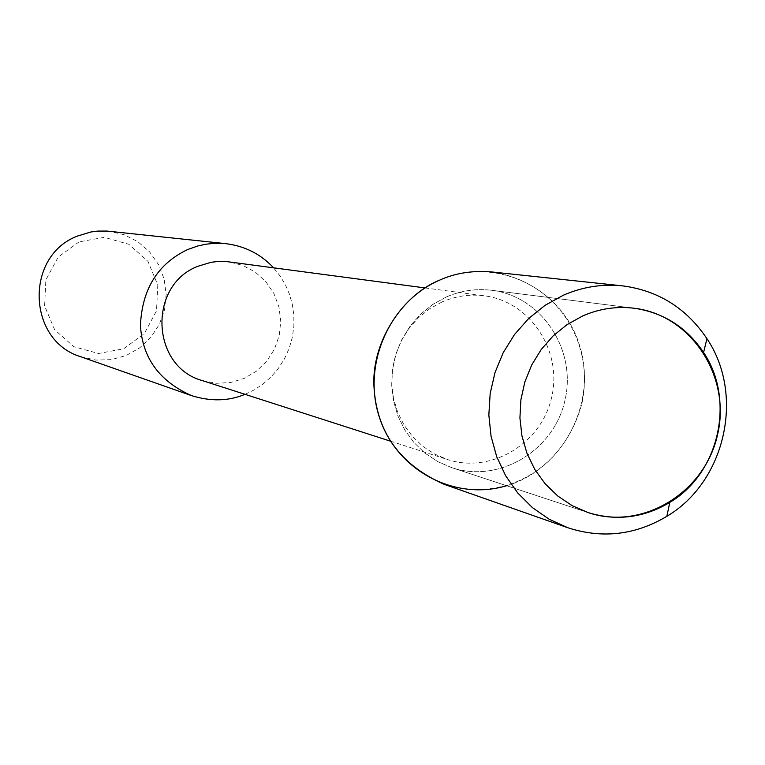 <?xml version="1.0" encoding="UTF-8"?>
<svg xmlns="http://www.w3.org/2000/svg" width="765" height="765" viewBox="0 0 765 765"><rect width="100%" height="100%" fill="white"/><g stroke="black" fill="none" stroke-linecap="round" stroke-linejoin="round"><path stroke-width="0.57" stroke-dasharray="3.83 2.87" d="M442.103 301.936L429.567 308.83L418.331 317.858L408.74 328.749L401.08 341.18L395.591 354.759L392.435 369.084L391.728 383.705L393.468 398.192L397.609 412.096L404.016 425.005L412.498 436.509L422.787 446.291L434.577 454.037L447.496 459.526C491.254 474.032 541.668 443.537 551.718 397.016C562.619 350.686 530.174 301.496 484.427 295.816C469.882 293.961 455.768 296.007 442.103 301.936M506.573 485.718C563.461 469.347 598.173 401.673 579.296 344.508C561.414 286.971 494.381 255.567 439.569 280.172M202.4 380.607L216.313 383.294L230.466 382.557L244.083 378.455L256.38 371.226L266.698 361.271L274.463 349.156L279.235 335.558L280.765 321.233L278.948 306.956L273.908 293.54L265.895 281.73L255.367 272.187L242.897 265.445L229.184 261.888M245.01 394.329L253.97 389.997L262.691 384.279L270.877 377.126L278.202 368.634L284.379 358.976L289.151 348.419L292.335 337.298L293.884 325.995L293.817 314.855L292.287 304.202L289.476 294.305L285.546 285.135L280.258 276.213L273.545 267.788M80.918 356.786L95.96 360.086L111.346 359.636L126.187 355.505L139.632 347.912L150.906 337.317L159.378 324.331L164.561 309.701L166.168 294.257L164.093 278.89L158.451 264.48L149.558 251.857L137.939 241.75L124.226 234.74L109.232 231.26M79.063 241.874L58.188 257.069L45.871 279.933L44.6 305.876L54.611 329.725L73.87 346.708L98.522 353.497L123.662 348.792L144.336 333.569L156.5 310.858L157.8 285.106L147.961 261.372L128.883 244.312L104.298 237.332L79.063 241.874M446.33 296.973L432.78 304.422L420.635 314.176L410.25 325.938L401.941 339.354L395.983 354.013L392.531 369.495L391.709 385.302L393.535 400.975L397.943 416.026L404.809 430.007L413.913 442.495L424.977 453.119L437.666 461.572L451.58 467.597C499.096 483.709 554.109 450.633 565.029 400.019C576.896 349.615 541.41 296.112 491.589 290.279C476.021 288.405 460.941 290.633 446.33 296.973L432.78 304.422L420.635 314.176L410.25 325.938L401.941 339.354L395.983 354.013L392.531 369.495L391.709 385.302L393.535 400.975L397.943 416.026L404.809 430.007L413.913 442.495L424.977 453.119L437.666 461.572L451.58 467.597C499.096 483.709 554.109 450.633 565.029 400.019C576.896 349.615 541.41 296.112 491.589 290.279C476.021 288.405 460.941 290.633 446.33 296.973M443.939 484.245C504.642 503.217 564.025 469.165 581.869 403.738C595.084 341.869 556.939 281.855 491.819 271.957M390.532 441.185L447.506 459.526M425.091 287.927L484.427 295.816M588.113 512.579L451.599 467.597L588.122 512.588M491.589 290.279L634.204 308.238L491.589 290.279"/><path stroke-width="1.15" d="M582.528 316.022L567.047 324.637L553.143 335.892L541.247 349.471L531.723 364.953L524.876 381.878L520.898 399.732L519.923 417.958L521.969 436.012L526.98 453.349L534.792 469.442L545.158 483.805L557.771 496.007L572.23 505.694L588.113 512.579C642.304 530.958 705.043 492.689 717.618 434.434C731.273 376.418 691.034 314.912 634.204 308.238C616.456 306.105 599.234 308.697 582.528 316.022L567.047 324.637L553.143 335.892L541.247 349.471L531.723 364.953L524.876 381.878L520.898 399.732L519.923 417.958L521.969 436.012L526.98 453.349L534.792 469.442L545.158 483.805L557.771 496.007L572.23 505.694L588.113 512.579C616.6 521.29 643.862 517.876 669.92 502.328C719.186 473.172 735.653 399.932 703.599 352.493C686.75 327.344 663.618 312.598 634.204 308.238C616.456 306.105 599.234 308.697 582.528 316.022M622.318 285.833C602.026 283.777 582.356 286.923 563.289 295.252L545.024 305.359L528.605 318.565L514.529 334.487L503.217 352.655L495.022 372.536L490.174 393.526L488.845 414.984L491.053 436.289L496.734 456.782L505.713 475.859L517.704 492.947L532.354 507.558L549.203 519.263L567.754 527.716C602.256 538.942 635.352 535.108 667.032 516.212C725.411 481.615 744.9 394.941 706.946 338.694C686.435 308.123 658.225 290.499 622.318 285.833L491.819 271.957C472.627 270.332 455.213 273.067 439.569 280.172C389.375 301.812 361.73 364.924 379.517 417.652C396.691 470.618 454.965 501.4 506.573 485.718M425.091 287.927L226.928 261.63L217.853 261.487L211.073 262.299L197.982 266.249C147.645 285.202 150.925 366.818 202.4 380.607M273.545 267.788C260.75 254.085 244.867 246.043 225.866 243.662L214.286 243.327L205.852 244.217L197.8 245.967L187.836 249.466C157.858 263.638 142.061 289.007 140.435 325.565C142.443 358.01 159.493 381.372 191.594 395.648C210.844 401.625 228.639 401.185 245.01 394.329M225.866 243.662L106.937 231.059L97.719 231.087L90.853 231.996L77.59 236.022C24.595 255.749 27.062 340.788 80.918 356.786M439.569 280.172C403.327 294.544 371.36 341.133 373.98 386.746C376.6 432.101 399.923 464.594 443.939 484.245L567.754 527.716M202.409 380.616L390.532 441.185M80.927 356.796L191.594 395.648M666.86 516.327L669.777 502.414M706.927 338.666L703.59 352.474"/></g></svg>
